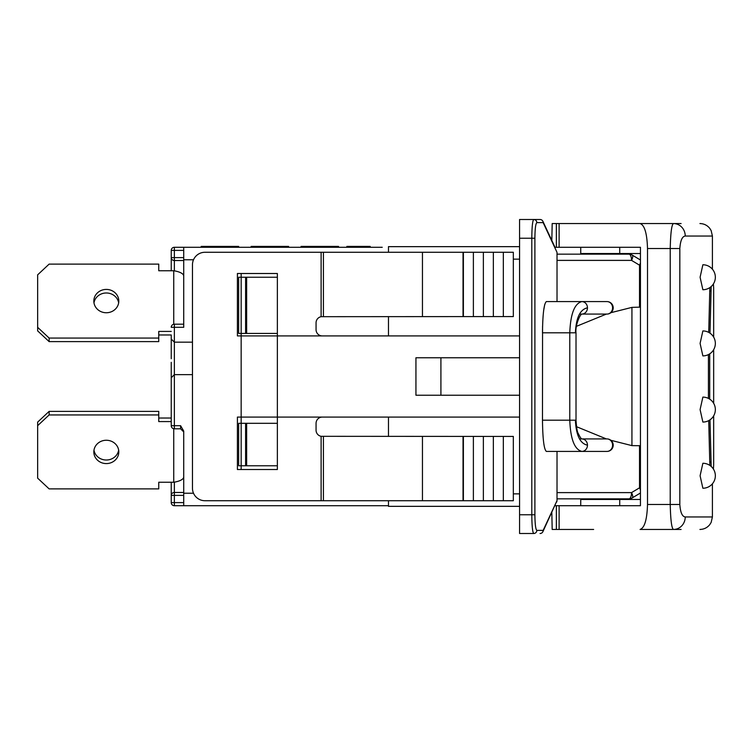 <?xml version="1.0" encoding="UTF-8"?>
<svg xmlns="http://www.w3.org/2000/svg" width="753" height="753" viewBox="0 0 753 753"><rect width="100%" height="100%" fill="white"/><g stroke="black" fill="none" stroke-linecap="round" stroke-linejoin="round"><path stroke-width="1.13" d="M382.232 247.285L174.357 247.285A3.125 3.125 0 0 0 171.242 250.401A3.125 3.125 0 0 1 174.357 247.285L174.357 250.401L171.242 250.401L171.242 270.76M225.956 247.031L225.956 246.41L221.683 246.41L221.683 247.031M225.505 247.031L225.505 246.41M224.488 247.031L224.488 246.41M222.182 246.41L211.612 246.41M212.139 247.031L212.139 246.41L201.202 246.41L201.202 247.031M209.362 247.031L209.362 246.41M208.365 247.031L208.365 246.41M207.856 247.031L207.856 246.41M324.27 247.031L324.27 246.41L319.94 246.41L319.94 247.031M272.219 247.031L272.219 246.41L267.946 246.41L267.946 247.031M271.767 247.031L271.767 246.41M270.751 247.031L270.751 246.41M268.435 246.41L257.874 246.41M258.392 247.031L258.392 246.41L251.144 246.41L251.144 247.031M255.615 247.031L255.615 246.41M254.627 247.031L254.627 246.41M254.119 247.031L254.119 246.41M272.275 247.031L272.219 246.41M202.698 247.031L202.698 246.41M238.654 247.031L238.654 246.41L225.956 246.41M338.539 247.031L338.539 246.41L324.27 246.41M310.387 247.031L310.387 246.41L301.078 246.41L301.078 247.031M288.597 247.031L288.597 246.41L272.275 246.41M346.869 246.41L346.832 247.031L347.528 246.41M370.25 247.031L369.563 246.41M370.184 247.031L370.184 246.41M369.779 247.031L369.779 246.41L347.312 246.41L347.312 247.031M367.125 247.031L367.125 246.41M360.969 247.031L360.969 246.41M358.306 247.031L358.306 246.41M349.966 247.031L349.966 246.41M324.214 247.031L324.214 246.41M323.762 247.031L323.762 246.41M322.745 247.031L322.745 246.41M320.43 246.41L309.869 246.41M307.619 247.031L307.619 246.41M306.622 247.031L306.622 246.41M306.113 247.031L306.113 246.41M173.736 324.251L173.736 270.76A16.227 5.789 180 0 1 183.723 276.097L183.723 324.195L174.357 324.195L174.357 327.31L183.723 327.31L183.723 247.285L194.961 247.285M388.473 500.726L388.473 506.345L519.57 506.345M388.473 417.077L388.473 436.429M388.473 316.571L388.473 335.923M519.57 246.655L388.473 246.655L388.473 252.274M171.242 352.781L171.242 334.972L171.242 352.781M171.242 362.334L171.242 425.69L174.357 425.69L174.357 428.805L180.598 428.805L183.723 431.93M171.242 391.485L171.242 372.754M171.242 487.859L171.242 495.38L171.242 487.859M171.242 482.24L171.242 502.599A3.125 3.125 0 0 0 174.357 505.715L388.473 505.715M158.751 334.972L171.242 334.972L171.242 358.729M192.467 374.627L174.357 374.627L174.357 342.163L171.242 339.048L174.357 342.163L192.467 342.163M173.736 270.76L158.751 270.76L158.751 264.105L49.133 264.105L37.65 274.836L37.65 327.329L49.133 338.059L158.751 338.059L158.751 331.414L171.242 331.414M193.502 493.234L183.723 493.234L183.723 431.093L180.598 425.69L174.357 425.69L174.357 374.627L171.242 377.752L174.357 374.627M183.723 493.234L183.723 505.715L174.357 505.715L183.723 505.715M519.57 417.077L241.158 417.077L241.158 423.318L238.654 423.318L238.654 465.768L277.358 465.768M277.358 277.245L238.654 277.245L238.654 333.428L241.158 333.428L241.158 335.923L277.358 335.923L277.358 469.514L237.411 469.514L237.411 417.077L241.158 417.077L241.158 335.923L237.411 335.923L237.411 273.499L277.358 273.499L277.358 335.923L519.57 335.923M172.155 504.802A3.125 3.125 0 0 1 171.242 502.599L174.357 502.599L174.357 505.715A3.125 3.125 0 0 1 171.242 502.599M183.723 502.599L174.357 502.599L174.357 495.38L171.242 495.38A3.125 2.918 0 0 1 174.357 492.471L174.357 482.146M174.357 342.163L174.357 327.31L171.242 327.31A3.125 3.125 0 0 1 174.357 324.195M183.723 257.62L174.357 257.62L174.357 260.529A3.125 2.918 180 0 1 171.242 257.62L174.357 257.62L174.357 250.401L183.723 250.401M241.158 273.499L241.158 333.428L277.358 333.428M93.833 301.087A12.481 11.662 180 0 1 106.314 289.416A12.481 11.662 180 0 1 118.805 301.087A12.481 11.662 180 0 1 106.314 312.749A12.481 11.662 180 0 1 93.833 301.087M158.751 338.059L158.751 341.627L49.133 341.627L37.65 330.887L37.65 327.329M118.654 302.866A12.481 11.662 0 0 0 106.314 292.983A12.481 11.662 0 0 0 93.974 302.866M277.358 423.318L241.158 423.318L241.158 469.514M554.622 246.504L542.885 221.307A3.125 3.125 0 0 0 540.052 219.499A3.125 3.125 0 0 1 542.885 221.307A3.125 2.993 155 0 1 543.148 222.624A3.125 3.097 -90 0 0 540.052 219.499L519.57 219.499L519.57 238.23L531.797 238.23L531.797 514.77C531.91 526.121 532.559 532.362 533.736 533.5L533.566 533.425M534.894 514.77L519.57 514.77L519.57 533.5L533.736 533.5A3.125 3.097 -90 0 0 536.833 530.376C535.656 529.434 535.006 524.229 534.894 514.77L534.894 238.23C535.006 228.771 535.656 223.566 536.833 222.624L543.148 222.624L557.022 252.396L557.022 301.586M519.57 514.77L519.57 238.23M321.117 500.726L513.33 500.726L513.33 436.429L321.117 436.316L321.117 500.726L204.948 500.726A12.481 12.481 0 0 1 192.467 488.236L192.467 264.764A12.481 12.481 0 0 1 204.948 252.274L321.117 252.274L321.117 316.684A6.24 6.24 0 0 0 316.062 322.811L316.062 329.682A6.24 6.24 0 0 0 322.303 335.923M321.117 316.684L513.33 316.571L513.33 252.274L321.117 252.274M322.303 417.077A6.24 6.24 0 0 0 316.062 423.318L316.062 430.189A6.24 6.24 0 0 0 321.117 436.316M519.57 357.769L415.938 357.769L415.938 395.231L519.57 395.231M158.751 267.663L158.751 270.76M49.133 338.059L49.133 341.627M173.736 428.749L173.736 482.24A16.227 5.789 0 0 0 183.723 476.903M171.242 421.586L158.751 421.586L158.751 414.941L49.133 414.941L37.65 425.671L37.65 478.164L49.133 488.895L158.751 488.895L158.751 482.24L173.736 482.24M536.833 222.624A3.125 3.097 90 0 0 533.736 219.499C532.559 220.638 531.91 226.879 531.797 238.23L534.894 238.23M532.757 530.921L532.616 530.056M440.91 357.769L440.91 395.231M463.387 252.274L463.387 316.571M473.373 252.274L473.373 316.571M483.36 252.274L483.36 316.571M493.347 252.274L493.347 316.571M503.333 252.274L503.333 316.571M463.387 436.429L463.387 500.726M473.373 436.429L473.373 500.726M483.36 436.429L483.36 500.726M493.347 436.429L493.347 500.726M503.333 436.429L503.333 500.726M171.242 418.028L158.751 418.028M93.833 451.913A12.481 11.662 0 0 1 106.314 440.251A12.481 11.662 0 0 1 118.805 451.913A12.481 11.662 0 0 1 106.314 463.584A12.481 11.662 0 0 1 93.833 451.913M158.751 414.941L158.751 411.373L49.133 411.373L37.65 422.113L37.65 425.671M93.974 450.134A12.481 11.662 180 0 0 106.314 460.017A12.481 11.662 180 0 0 118.654 450.134M158.751 482.24L158.751 485.337M540.052 533.5A3.125 3.097 -90 0 0 543.148 530.376A3.125 2.993 25 0 1 542.885 531.693A3.125 3.125 0 0 1 540.052 533.5A3.125 3.125 0 0 0 542.885 531.693L557.022 500.604L543.148 530.376L536.833 530.376M49.133 414.941L49.133 411.373M557.022 451.414L557.022 500.604M542.48 420.193C542.715 439.121 544.014 449.522 546.367 451.414L606.965 451.414A6.24 5.619 -90 0 0 612.584 445.164A6.24 5.619 -90 0 0 606.965 438.924L581.9 438.924A6.24 5.619 -90 0 1 587.462 445.164A6.24 5.619 90 0 1 581.843 451.414C574.53 449.522 570.51 439.121 569.776 420.193L542.48 420.193L542.565 326.322M546.367 301.586C544.014 303.478 542.715 313.879 542.48 332.807L569.776 332.807L569.776 420.193L576.017 420.193L576.017 332.807L569.776 332.807C570.51 313.879 574.53 303.478 581.843 301.586L546.367 301.586M543.638 310.594L544.73 304.504M579.481 438.924L606.965 438.924A6.24 6.24 0 0 1 608.537 439.121A6.24 6.24 0 0 1 608.575 439.14L608.575 439.14M605.13 451.414L600.715 451.414M606.965 301.586A6.24 6.24 0 0 1 613.206 307.836A6.24 6.24 0 0 1 606.965 314.076A6.24 6.24 0 0 0 613.206 307.836A6.24 6.24 0 0 0 606.965 301.586L581.843 301.586A6.24 5.619 -90 0 1 587.462 307.836A6.24 5.619 90 0 1 581.9 314.076L606.965 314.076A6.24 5.619 -90 0 0 612.584 307.836A6.24 5.619 -90 0 0 606.965 301.586A6.24 6.24 0 0 1 608.575 301.802L608.575 301.802M600.715 314.076L579.481 314.076M640.445 253.526L619.728 253.526L619.728 247.285L640.445 247.285L640.445 505.715L554.989 505.715M640.445 505.715L619.728 505.715L619.728 499.474L580.742 499.474L580.742 505.715M554.989 247.285L640.445 247.285M681.098 223.556L552.184 223.556L551.827 240.499M556.363 505.715L556.363 529.444L552.184 529.444L551.827 512.501M556.731 501.978L557.022 500.66M640.445 445.72L631.936 445.625L631.936 307.375L639.523 307.158L631.936 307.375L610.871 312.702M606.4 314.076L576.497 326.313M640.445 260.133A6.24 2.278 -59 0 0 640.135 259.823L632.162 255.041A6.24 2.278 121 0 1 631.551 260.387A6.24 2.588 -90 0 0 628.953 254.147L557.022 254.147M626.938 254.147L601.967 254.147M557.022 498.853L628.953 498.853A6.24 2.588 -90 0 0 631.551 492.613A6.24 2.278 59 0 1 632.162 497.959A6.24 6.24 0 0 1 628.953 498.853A6.24 6.24 0 0 0 632.162 497.959L640.135 493.177L632.162 497.959A6.24 6.24 0 0 1 628.953 498.853M601.967 498.853L626.938 498.853M576.497 426.687L606.4 438.924M610.871 440.298L631.936 445.625M610.071 450.586L610.081 450.576A6.24 6.24 0 0 0 611.38 449.579M613.187 445.654L613.187 444.675M606.965 451.414A6.24 6.24 0 0 0 613.206 445.164A6.24 6.24 0 0 0 606.965 438.924A6.24 6.24 0 0 1 613.206 445.164A6.24 6.24 0 0 1 606.965 451.414M611.38 312.25A6.24 6.24 0 0 0 613.14 308.749M613.187 308.316L613.187 307.346M556.363 529.444L593.637 529.444M647.505 504.472L647.505 248.528L679.827 248.528C680.392 240.565 682.199 236.404 685.23 236.047A12.481 11.709 -90 0 0 673.521 223.556L673.521 223.556C671.704 224.281 670.603 232.611 670.226 248.528L670.226 504.472L647.505 504.472C647.053 519.608 644.577 527.928 640.078 529.444L681.098 529.444M593.637 223.556L640.078 223.556C644.577 225.072 647.053 233.392 647.505 248.528M640.445 499.474L619.728 499.474M582.05 499.474L582.05 498.853M582.05 254.147L582.05 253.526M619.728 253.526L580.742 253.526L580.742 247.285M557.022 260.387L631.551 260.387L639.523 265.169L639.523 307.158L640.445 307.28M640.445 265.169L639.523 265.169A6.24 2.278 -59 0 0 640.445 262.778M628.953 254.147A6.24 6.24 0 0 1 632.162 255.041A6.24 6.24 0 0 0 628.953 254.147A6.24 6.24 0 0 1 632.162 255.041M640.445 490.222A6.24 2.278 -121 0 0 639.523 487.831L631.551 492.613L557.022 492.613M670.226 504.472C670.603 520.398 671.704 528.719 673.521 529.444A12.481 11.709 -90 0 0 685.23 516.953C682.199 516.596 680.392 512.435 679.827 504.472L670.226 504.472M709.844 465.401L708.724 420.616M708.422 398.403L708.422 354.597M708.724 332.384L709.844 287.599M702.869 488.236L700.092 475.755L702.869 463.274A12.481 12.481 0 0 1 715.35 475.755A12.481 12.481 0 0 1 702.869 488.236M702.869 422.066L700.092 409.585L702.869 397.104A12.481 12.481 0 0 1 715.35 409.585A12.481 12.481 0 0 1 702.869 422.066M702.869 355.896L700.092 343.415L702.869 330.934A12.481 12.481 0 0 1 715.35 343.415A12.481 12.481 0 0 1 702.869 355.896M702.869 289.726L700.092 277.245L702.869 264.764A12.481 12.481 0 0 1 715.35 277.245A12.481 12.481 0 0 1 702.869 289.726M713.392 469.044L713.665 465.147M709.985 419.835L711.19 466.455M711.19 286.545L709.985 333.165M709.712 353.854L709.712 399.146M713.665 287.853L713.392 283.956M216.892 247.031L216.892 246.41M263.155 247.031L263.155 246.41M315.149 247.031L315.149 246.41M183.723 259.766L193.502 259.766M174.357 270.854L174.357 260.529L183.723 260.529M519.57 493.855L513.33 493.855M513.33 259.145L519.57 259.145M183.723 492.471L174.357 492.471L174.357 495.38L183.723 495.38M180.598 425.69L180.598 428.805M246.636 333.428L246.636 277.245M245.61 277.245L245.61 333.428M246.636 465.768L246.636 423.318M245.61 423.318L245.61 465.768M323.414 316.571L323.414 252.274M422.452 252.274L422.452 316.571M463.039 252.274L463.039 316.571M323.414 500.726L323.414 436.429M422.452 436.429L422.452 500.726M463.039 436.429L463.039 500.726M556.363 223.556L556.363 247.285M639.523 445.842L639.523 487.831L640.445 487.831M587.462 445.164C580.149 443.658 576.13 435.338 575.396 420.193M575.396 332.807C576.13 317.662 580.149 309.342 587.462 307.836M559.121 529.444L559.121 505.715M559.121 247.285L559.121 223.556M685.23 236.047L712.413 236.047L711.143 230.55L709.731 228.319C707.189 225.232 703.923 223.65 699.932 223.556M699.932 529.444C703.923 529.35 707.189 527.768 709.731 524.681L711.143 522.45L712.413 516.953L685.23 516.953M679.827 504.472L679.827 248.528M710.964 461.853L709.684 461.853M710.964 291.147L709.684 291.147M171.242 425.69A3.125 3.125 0 0 0 174.357 428.805M576.017 420.193C576.516 427.629 577.222 431.987 578.135 433.267C580.111 437.277 581.372 439.159 581.928 438.933L581.843 438.924M613.158 444.439L613.158 445.898M581.843 314.076L581.928 314.067C579.876 314.293 575.057 325.936 576.017 332.807M613.158 308.561L613.158 307.102M620.698 254.147L620.698 253.526M608.208 254.147L608.208 253.526M620.698 499.474L620.698 498.853M608.208 499.474L608.208 498.853M712.413 516.953L712.413 483.803M712.413 269.197L712.413 236.047M713.665 465.072L713.665 415.854M713.665 403.316L713.665 349.684M713.665 337.146L713.665 287.928"/></g></svg>
